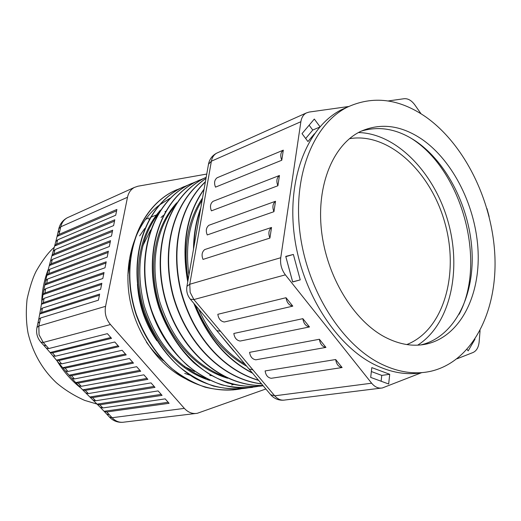 <?xml version="1.0" encoding="UTF-8"?>
<svg xmlns="http://www.w3.org/2000/svg" width="521" height="521" viewBox="0 0 521 521"><rect width="100%" height="100%" fill="white"/><g stroke="black" fill="none" stroke-linecap="round" stroke-linejoin="round"><path stroke-width="0.78" d="M160.455 210.106C140.038 233.213 132.907 269.044 143.06 306.42C154.229 343.482 179.27 370.841 209.761 380.441M158.169 213.766C139.902 238.579 135.284 269.331 144.304 306.016C155.909 342.004 176.365 366.126 205.658 378.389M176.73 202.819C155.434 226.127 147.886 263.32 158.449 302.108C170.035 340.584 196.183 368.914 227.605 378.246M174.528 206.27C155.857 229.989 149.787 264.981 159.745 301.685C171.91 339.243 193.219 364.12 223.678 376.331M202.532 197.98C187.781 220.077 182.995 247.221 188.166 279.399M195.557 305.404C207.137 333.577 224.186 353.857 246.72 366.237M202.155 200.136C189.403 220.878 185.001 245.84 188.934 275.023M198.69 309.122C209.683 333.857 225.085 352.189 244.903 364.114M156.365 214.984L150.51 217.329M148.986 217.941L145.496 219.341M149.384 218.905L148.863 219.25M165.444 211.461L164.994 211.689L165.444 211.461M156.261 217.159L154.945 218.188L156.261 217.159M144.779 228.459L139.628 235.896L144.76 228.472M130.029 260.116L127.847 275.524L130.029 260.116M146.388 342.063C151.311 349.161 156.88 355.315 163.106 360.532C156.88 355.315 151.311 349.161 146.388 342.063M184.701 373.394L189.794 375.113L184.701 373.394M203.49 377.53L204.147 377.569L203.49 377.53M236.13 389.226L232.933 389.975L235.967 389.226M236.13 389.187L240.018 387.995M236.287 389.18L240.181 388.002M176.639 189.768L172.822 191.52C136.632 210.015 118.957 263.144 136.189 314.918C146.863 344.029 164.643 366.165 187.345 379.776C204.851 388.933 223.405 391.916 240.038 389.011M180.566 188.244L173.115 191.396C136.945 209.885 119.263 262.962 136.443 314.73C144.688 336.586 156.293 354.365 171.266 368.073C181.836 376.54 193.148 382.922 205.202 387.22C217.329 390.092 228.993 390.691 240.201 388.998L244.134 388.034M240.363 388.966L244.297 388.028M184.174 186.577L180.338 188.341C143.998 206.928 126.303 260.578 143.737 312.926C154.535 342.349 172.458 364.733 195.316 378.493C212.939 387.741 231.591 390.757 248.289 387.819M248.452 387.787L252.47 386.81M188.114 185.046L180.637 188.211C144.324 206.791 126.616 260.396 144.004 312.73C152.334 334.827 164.043 352.802 179.126 366.66C189.774 375.218 201.165 381.672 213.284 386.009C225.482 388.913 237.205 389.513 248.452 387.806M249.481 387.585L252.639 386.803M191.858 183.32L188.009 185.092C152.197 203.457 134.346 256.006 150.562 308.171C166.674 359.685 212.067 393.108 252.646 387.324M195.831 181.783L188.315 184.962C151.852 203.633 134.131 257.771 151.722 310.692C159.843 332.795 172.269 351.434 187.156 365.214C197.882 373.87 209.344 380.389 221.542 384.778C233.805 387.709 245.58 388.314 256.879 386.589M257.048 386.549L261.151 385.553M199.706 179.999L195.837 181.777C159.569 200.383 141.758 254.235 158.853 307.357C166.759 329.604 179.048 348.569 193.714 362.623C204.297 371.493 215.642 378.279 227.768 382.981C239.992 386.243 251.786 387.175 263.164 385.774C246.257 388.145 227.566 384.446 210.061 374.579C187.443 360.109 169.664 337.022 159.094 307.051C142.109 253.968 159.927 200.227 196.15 181.647L203.763 178.429M203.835 178.397L206.186 177.283L203.835 178.397C168.863 196.397 150.803 247.319 165.092 299.236C179.745 351.147 221.907 386.869 262.936 385.501M204.154 178.26C169.234 196.235 151.168 247.039 165.346 298.904C179.908 350.789 221.881 386.602 262.903 385.468M205.997 178.364C174.861 199.107 160.214 246.212 172.77 295.036C186.212 344.049 222.454 379.34 261.607 383.925M205.977 178.449C175.056 199.341 160.592 246.27 173.096 294.938C186.498 343.788 222.493 379.008 261.529 383.827M205.404 181.718C180.019 205.717 169.898 247.944 181.093 292.476C193.473 337.074 223.333 370.229 258.631 380.382M205.365 181.92C180.233 206.016 170.289 248.029 181.425 292.372C193.753 336.774 223.359 369.825 258.462 380.187M204.108 189.045C186.544 213.74 181.087 244.662 187.736 281.809M193.845 303.365C206.694 336.514 226.29 359.809 252.639 373.257M204.037 189.468C186.935 213.897 181.555 244.356 187.905 280.845M194.522 304.173C207.28 336.559 226.537 359.451 252.294 372.854M200.774 207.951C196.098 220.539 193.675 234.261 193.506 249.123M220.018 334.515L233.922 351.265M200.494 209.546C196.43 221.093 194.229 233.564 193.884 246.974M223.594 338.839L230.471 347.155M406.784 344.557C443.632 330.19 459.353 274.359 445.019 223.353C431.134 172.223 388.966 132.249 349.93 138.619L349.415 138.71M173.161 208.621L172.353 209.071M163.288 215.453L161.009 217.491M150.615 230.028L142.793 245.873M137.44 284.349C138.82 305.156 145.313 323.964 156.919 340.78M184.499 366.602L194.665 371.525M209.82 375.439L211.402 375.628M222.102 375.745L222.506 375.713M457.067 358.78L472.97 352.541C476.507 350.933 478.565 347.377 479.144 341.893L480.069 330.62M348.601 106.512L309.09 112.067L306.263 112.992C303.352 114.64 301.555 117.544 300.871 121.712L280.747 257.726C280.005 264.03 281.548 269.741 285.378 274.854L371.636 383.202C374.879 387.083 378.461 388.666 382.368 387.956L421.554 372.704M302.851 318.663L233.831 333.466C234.502 337.895 236.612 340.428 240.168 341.047L309.5 326.947L302.851 318.663C303.606 323.469 305.827 326.231 309.5 326.947M325.938 347.409L255.837 359.809C252.346 359.236 250.269 356.742 249.598 352.339L319.393 339.262C320.154 344.042 322.336 346.758 325.938 347.409L319.393 339.262M342.108 367.546L271.272 378.285C267.846 377.764 265.795 375.309 265.124 370.926L335.674 359.536C336.429 364.283 338.578 366.953 342.108 367.546L335.674 359.536M217.778 152.673L216.71 153.148C213.884 154.724 212.106 157.407 211.376 161.197L189.748 284.264L190.158 292.353L193.877 299.562L252.926 369.871L249.031 368.972L216.879 330.744M286.029 297.719L217.824 314.3C218.494 318.761 220.637 321.327 224.258 322.004L292.795 306.14L286.029 297.719C286.791 302.558 289.044 305.365 292.795 306.14M279.451 175.492L213.056 201.321C210.321 203.529 209.774 206.707 211.409 210.849L277.888 185.75L279.451 175.492C276.664 177.824 276.143 181.243 277.888 185.75M273.935 211.689L207.247 234.938C205.593 230.77 206.153 227.54 208.921 225.261L275.524 201.262C272.698 203.678 272.17 207.15 273.935 211.689L275.524 201.262M269.917 238.077L203.014 259.406C201.353 255.212 201.92 251.936 204.714 249.572L271.532 227.469C268.673 229.976 268.133 233.512 269.917 238.077L271.532 227.469M283.313 150.159L217.133 177.752C214.424 179.888 213.884 183.014 215.512 187.137L281.776 160.24L283.313 150.159C280.558 152.406 280.044 155.766 281.776 160.24M421.033 113.773L414.833 104.91C411.557 100.449 407.982 98.384 404.107 98.716L388.158 100.957M489.134 216.586L486.953 208.53M319.992 126.727L314.313 119.055L302.03 133.636L307.957 141.562L314.423 133.78M300.239 279.881L293.369 254.45L285.742 256.391L292.659 281.978L300.239 279.881L292.665 281.848L285.814 256.645M389.721 374.299L371.818 367.611L370.692 377.406L388.666 383.997L389.721 374.299L381.763 375.394L371.369 371.538M467.077 349.428L468.164 350.88L475.009 339.151M459.164 314.274C487.304 261.295 461.391 168.322 409.91 137.537M417.699 345.163C450.053 324.609 461.912 270.953 448.197 222.096C434.67 173.193 396.768 133.402 358.448 132.549M300.871 121.712L211.376 161.197L208.485 164.245M280.747 257.726L189.748 284.264L186.948 286.296C186.173 291.096 187.3 295.394 190.334 299.184L193.877 299.562L285.378 274.854M220.481 331.245L216.775 330.627L190.419 299.295M252.926 369.871L274.717 395.817L270.699 394.736L249.142 369.109M381.112 381.229L381.763 375.394M285.853 256.638L293.369 254.45M305.677 138.514L312.743 130.061L309.129 125.203M312.743 130.061L319.647 127.117M421.951 139.276C453.589 161.184 476.207 207.325 478.109 251.656C480.023 295.935 460.388 335.237 428.19 343.619C414.397 347.071 399.965 344.889 384.908 337.074C353.44 320.493 326.524 276.254 321.477 230.529C316.351 184.779 333.401 144.512 360.499 131.487C380.571 122.578 401.053 125.177 421.951 139.276M361.151 131.175C379.457 125.626 397.79 129.039 416.142 141.425C447.721 163.151 470.268 209.025 472.098 253.115C473.947 297.152 454.266 336.253 422.088 344.615L420.727 344.941M422.297 372.574C406.777 375.4 390.652 372.639 373.922 364.29C334.912 344.668 300.891 290.516 294.118 233.786C287.24 177.016 308.028 126.785 341.118 109.892L348.197 106.714M379.985 363.384C340.89 343.613 306.719 289.077 299.862 231.975C292.9 174.835 313.675 124.343 346.797 107.424C372.821 95.265 399.255 98.508 426.1 117.14C465.455 145.151 492.99 202.676 494.95 257.661C496.917 312.541 472.091 361.554 431.03 371.219C414.768 374.879 397.757 372.268 379.985 363.384M170.022 198.254L159.081 205.228M158.482 205.704C135.571 224.01 123.392 260.357 129.462 297.1C135.538 333.837 159.354 366.895 187.931 379.881M231.669 384.986L233.33 384.583M206.752 174.06L137.909 186.225L134.379 187.436C130.791 189.429 128.498 192.705 127.495 197.27L105.561 306.322C104.421 313.121 106.056 319.197 110.459 324.531L184.362 408.386C188.172 412.482 192.49 414.123 197.309 413.296L265.866 388.985M46.506 348.373L50.094 352.528L52.497 352.847L111.533 338.337L107.391 333.655L48.779 348.556L46.408 348.269L43.888 345.462M52.497 352.847L55.337 356.221L114.783 341.997L118.899 346.647L58.88 360.519L61.641 363.879L122.122 350.288L126.212 354.905L65.151 368.139L67.925 371.466L129.41 358.52L133.474 363.104L71.527 375.674L74.425 378.949L136.658 366.699L140.696 371.252L78.209 383.085L81.263 386.308L143.855 374.82L147.86 379.347L85.236 390.379L88.414 393.563L151.005 382.889L154.984 387.39L92.497 397.595L95.701 400.76L158.104 390.913L162.064 395.38L99.752 404.778L102.884 407.936L165.164 398.878L169.091 403.313L106.766 411.961L109.345 414.729L106.681 414.052L104.259 411.46M36.965 327.442L38.828 326.035L39.055 334.762L43.236 342.447L48.779 348.556M55.76 241.666L57.681 239.823L115.708 215.225L116.886 209.449L59.029 234.417L57.134 236.182L55.838 241.399M57.681 239.823L56.555 244.108L114.783 219.777L113.598 225.593L55.063 249.598L53.871 253.922L112.66 230.178L111.468 236.033L52.367 259.438L51.208 263.776L110.524 240.65L109.325 246.55L49.808 269.272L48.779 273.571L108.375 251.194L107.17 257.133L47.574 279.028L46.701 283.294L106.212 261.809L104.995 267.787L45.692 288.712L44.949 292.958L104.037 272.503L102.806 278.52L44.044 298.377L43.334 302.649L101.842 283.261L100.605 289.324L42.409 308.119L41.641 312.444L99.635 294.098L98.391 300.2L40.566 317.992L38.828 326.035L105.561 306.322M57.134 236.182L57.968 232.555L59.869 230.751L59.029 234.417M37.883 323.287L36.984 327.344C35.884 332.939 37.193 337.888 40.912 342.206L43.236 342.447L110.459 324.531M46.135 345.618L43.797 345.358L41.003 342.31M38.691 319.471L37.903 323.183L39.752 321.848M100.462 407.52L104.128 411.316L106.766 411.961M102.884 407.936L100.273 407.337L97.29 404.342M93.324 400.402L97.16 404.205L99.752 404.778M95.701 400.76L93.129 400.219L90.068 397.204M86.069 393.238L89.938 397.074L92.497 397.595M88.414 393.563L85.88 393.062L82.846 390.014M78.925 385.989L82.722 389.89L85.236 390.379M81.263 386.308L78.762 385.827L75.838 382.74M72.061 378.617L75.721 382.609L78.209 383.085M74.425 378.949L71.944 378.487L69.156 375.341M67.925 371.466L65.451 371.037L69.046 375.218L71.527 375.674M61.641 363.879L59.186 363.495L62.683 367.728L65.151 368.139M55.337 356.221L52.914 355.882L56.437 360.154L58.88 360.519M38.71 319.373L40.566 317.992M41.641 312.444L39.765 313.876L38.723 319.321M40.508 309.708L42.409 308.119M43.334 302.649L41.446 304.173L40.534 309.565M44.949 292.958L43.061 294.521L42.129 300.024L44.044 298.377M43.79 290.405L45.692 288.712M46.701 283.294L44.839 284.857L43.862 289.995M44.839 284.857L45.711 280.591L47.574 279.028M48.779 273.571L46.923 275.14L45.744 280.448M46.923 275.14L47.952 270.842L49.808 269.272M51.208 263.776L49.345 265.358L48.017 270.62M49.345 265.358L50.491 261.041L52.367 259.438M53.871 253.922L51.989 255.55L50.544 260.904M53.142 251.369L55.063 249.598M56.555 244.108L54.666 245.788L53.233 251.096M109.345 414.729L112.08 417.718L109.403 417.028L106.805 414.188M58.808 228.765L60.742 226.811L127.495 197.27M46.877 275.349L108.121 252.464M44.806 285.02L105.965 263.046M43.041 294.639L103.79 273.701M41.426 304.271L101.608 284.427M39.746 314.007L99.4 295.231M49.287 265.612L110.263 241.952M51.931 255.824L112.386 231.513M54.607 246.062L114.503 221.145M57.082 236.423L116.6 210.842M75.695 382.577L139.875 370.327M82.676 389.832L147.02 378.396M89.879 397.009L154.125 386.413M97.101 404.14L161.178 394.377M104.096 411.277L168.185 402.29M69.046 375.211L132.679 362.206M62.683 367.728L125.437 354.033M56.437 360.154L118.15 345.801M50.094 352.528L110.81 337.517M380.831 388.145L285 400.004C281.203 400.682 277.778 399.281 274.717 395.817L371.636 383.202M48.42 268.992C44.252 279.497 41.999 290.757 41.68 302.766M57.063 360.91C63.621 371.747 71.598 380.825 81.002 388.132M195.408 413.524L124.304 422.095C119.713 422.87 115.642 421.411 112.08 417.718L184.362 408.386M68.648 217.153L67.365 217.739C63.946 219.615 61.738 222.636 60.742 226.811L59.869 230.751M165.137 211.5L165.502 211.35L165.137 211.5M186.948 286.296L208.53 163.998C209.566 159.1 212.294 155.479 216.71 153.148L306.263 112.992M270.822 394.879C274.228 398.663 278.461 400.434 283.528 400.187M422.088 344.615L428.19 343.619M341.118 109.892L346.797 107.424M54.275 247.28C48.818 251.864 42.859 259.692 36.405 270.757C32.96 277.302 29.853 286.784 27.079 299.204C25.816 311.571 26.161 322.961 28.101 333.375C32.973 353.127 42.416 369.597 56.424 382.792C64.767 389.871 74.19 395.739 84.695 400.395L97.043 404.081M57.968 232.555L58.834 228.641C60.052 223.75 62.898 220.116 67.365 217.739L134.379 187.436M50.179 352.619L52.914 355.882M56.502 360.226L59.186 363.495M62.754 367.819L65.457 371.037M55.793 241.529L54.666 245.788M39.765 313.876L40.527 309.591M41.446 304.173L42.149 299.92M43.061 294.521L43.81 290.275M51.989 255.55L53.181 251.239M109.527 417.165C113.07 420.818 117.401 422.538 122.507 422.316"/></g></svg>
